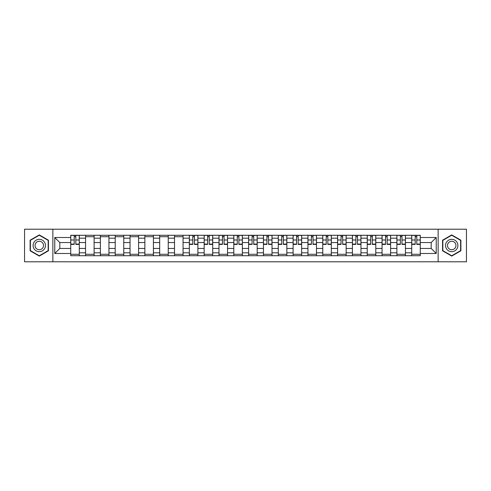 <?xml version="1.0" encoding="UTF-8"?>
<svg xmlns="http://www.w3.org/2000/svg" width="491" height="491" viewBox="0 0 491 491"><rect width="100%" height="100%" fill="white"/><g stroke="black" fill="none" stroke-linecap="round" stroke-linejoin="round"><path stroke-width="0.74" d="M438.132 261.795L466.45 261.795L466.45 229.205L24.55 229.205L24.55 261.795L438.132 261.795L438.132 229.205M85.563 255.719L85.563 238.184L79.29 238.184L79.29 255.719M79.29 238.184L79.29 235.281M85.563 238.184L85.563 235.281M94.112 235.281L94.112 255.719M100.385 255.719L100.385 235.281M108.941 235.281L108.941 255.719M115.213 255.719L115.213 235.281M123.763 235.281L123.763 255.719M130.035 255.719L130.035 235.281M138.591 235.281L138.591 255.719M144.863 255.719L144.863 235.281M153.413 235.281L153.413 255.719M159.685 255.719L159.685 235.281M168.241 235.281L168.241 255.719M174.514 255.719L174.514 235.281M183.063 235.281L183.063 255.719M189.336 255.719L189.336 235.281M197.891 235.281L197.891 255.719M204.164 255.719L204.164 235.281M212.713 235.281L212.713 255.719M218.986 255.719L218.986 235.281M227.542 235.281L227.542 255.719M233.808 255.719L233.808 235.281M242.364 235.281L242.364 255.719M248.636 255.719L248.636 235.281M257.192 235.281L257.192 255.719M263.458 255.719L263.458 235.281M272.014 235.281L272.014 255.719M278.287 255.719L278.287 235.281M286.836 235.281L286.836 255.719M293.109 255.719L293.109 235.281M301.664 235.281L301.664 255.719M307.937 255.719L307.937 235.281M316.486 235.281L316.486 255.719M322.759 255.719L322.759 235.281M331.315 235.281L331.315 255.719M337.587 255.719L337.587 235.281M346.137 235.281L346.137 255.719M352.409 255.719L352.409 235.281M360.965 235.281L360.965 255.719M367.237 255.719L367.237 235.281M375.787 235.281L375.787 255.719M382.059 255.719L382.059 235.281M390.615 235.281L390.615 255.719M396.888 255.719L396.888 235.281M405.437 235.281L405.437 255.719M411.71 255.719L411.71 235.281M411.71 248.446L405.437 248.446M396.888 248.446L390.615 248.446M382.059 248.446L375.787 248.446M367.237 248.446L360.965 248.446M352.409 248.446L346.137 248.446M337.587 248.446L331.315 248.446M322.759 248.446L316.486 248.446M307.937 248.446L301.664 248.446M293.109 248.446L286.836 248.446M278.287 248.446L272.014 248.446M263.458 248.446L257.192 248.446M248.636 248.446L242.364 248.446M233.808 248.446L227.542 248.446M218.986 248.446L212.713 248.446M204.164 248.446L197.891 248.446M189.336 248.446L183.063 248.446M174.514 248.446L168.241 248.446M159.685 248.446L153.413 248.446M144.863 248.446L138.591 248.446M130.035 248.446L123.763 248.446M115.213 248.446L108.941 248.446M100.385 248.446L94.112 248.446M85.563 248.446L79.29 248.446M411.71 242.554L405.437 242.554M396.888 242.554L390.615 242.554M382.059 242.554L375.787 242.554M367.237 242.554L360.965 242.554M352.409 242.554L346.137 242.554M337.587 242.554L331.315 242.554M322.759 242.554L316.486 242.554M307.937 242.554L301.664 242.554M293.109 242.554L286.836 242.554M278.287 242.554L272.014 242.554M263.458 242.554L257.192 242.554M248.636 242.554L242.364 242.554M233.808 242.554L227.542 242.554M218.986 242.554L212.713 242.554M204.164 242.554L197.891 242.554M189.336 242.554L183.063 242.554M174.514 242.554L168.241 242.554M159.685 242.554L153.413 242.554M144.863 242.554L138.591 242.554M130.035 242.554L123.763 242.554M115.213 242.554L108.941 242.554M100.385 242.554L94.112 242.554M85.563 242.554L79.29 242.554M59.81 248.446L70.735 248.446L70.735 242.554L59.81 242.554L59.81 248.446L54.771 253.485L54.771 237.515L70.735 237.515L70.735 242.554M420.265 242.554L420.265 248.446L431.19 248.446L431.19 242.554L420.265 242.554L420.265 235.281L70.735 235.281L70.735 237.515M420.265 237.515L436.229 237.515L436.229 253.485L420.265 253.485L420.265 248.446M70.735 248.446L70.735 255.719L420.265 255.719L420.265 253.485M70.735 253.485L54.771 253.485M52.868 261.795L52.868 229.205M48.449 240.203L39.28 234.913L30.111 240.203L30.111 250.797L39.28 256.087L48.449 250.797L48.449 240.203M460.889 240.203L451.72 234.913L442.551 240.203L442.551 250.797L451.72 256.087L460.889 250.797L460.889 240.203M79.29 254.289L70.735 254.289M74.202 236.711L75.823 236.711M94.112 254.289L85.563 254.289M85.563 236.711L94.112 236.711M108.941 254.289L100.385 254.289M100.385 236.711L108.941 236.711M123.763 254.289L115.213 254.289M115.213 236.711L123.763 236.711M138.591 254.289L130.035 254.289M130.035 236.711L138.591 236.711M153.413 254.289L144.863 254.289M144.863 236.711L153.413 236.711M168.241 254.289L159.685 254.289M159.685 236.711L168.241 236.711M183.063 254.289L174.514 254.289M174.514 236.711L183.063 236.711M197.891 254.289L189.336 254.289M192.803 236.711L194.418 236.711M212.713 254.289L204.164 254.289M207.632 236.711L209.246 236.711M227.542 254.289L218.986 254.289M222.454 236.711L224.068 236.711M242.364 254.289L233.808 254.289M237.282 236.711L238.896 236.711M257.192 254.289L248.636 254.289M252.104 236.711L253.718 236.711M272.014 254.289L263.458 254.289M266.932 236.711L268.546 236.711M286.836 254.289L278.287 254.289M281.754 236.711L283.368 236.711M301.664 254.289L293.109 254.289M296.582 236.711L298.197 236.711M316.486 254.289L307.937 254.289M311.404 236.711L313.019 236.711M331.315 254.289L322.759 254.289M326.233 236.711L327.847 236.711M346.137 254.289L337.587 254.289M341.055 236.711L342.669 236.711M360.965 254.289L352.409 254.289M355.883 236.711L357.497 236.711M375.787 254.289L367.237 254.289M370.705 236.711L372.319 236.711M390.615 254.289L382.059 254.289M385.527 236.711L387.147 236.711M405.437 254.289L396.888 254.289M400.355 236.711L401.969 236.711M420.265 254.289L411.71 254.289M415.177 236.711L416.798 236.711M54.771 237.515L59.81 242.554M431.19 248.446L436.229 253.485M431.19 242.554L436.229 237.515M75.823 244.408L75.823 235.379L79.241 235.379L79.241 244.408L75.823 244.408M74.202 236.613L75.823 236.613M77.197 235.379L70.784 235.379L70.784 244.408L74.202 244.408L74.202 235.379L72.828 235.379M33.928 248.587A6.174 6.174 0 0 0 42.367 250.852A6.174 6.174 0 0 0 44.632 242.413A6.174 6.174 0 0 0 36.193 240.148A6.174 6.174 0 0 0 33.928 248.587M35.616 247.617A4.229 4.229 0 0 0 41.397 249.164A4.229 4.229 0 0 0 42.944 243.383A4.229 4.229 0 0 0 37.163 241.836A4.229 4.229 0 0 0 35.616 247.617M39.28 235.238L48.167 240.369L48.167 250.631L39.28 255.762L30.393 250.631L30.393 240.369L39.28 235.238M446.368 248.587A6.174 6.174 0 0 0 454.807 250.852A6.174 6.174 0 0 0 457.072 242.413A6.174 6.174 0 0 0 448.633 240.148A6.174 6.174 0 0 0 446.368 248.587M448.056 247.617A4.229 4.229 0 0 0 453.837 249.164A4.229 4.229 0 0 0 455.384 243.383A4.229 4.229 0 0 0 449.603 241.836A4.229 4.229 0 0 0 448.056 247.617M451.72 235.238L460.607 240.369L460.607 250.631L451.72 255.762L442.833 250.631L442.833 240.369L451.72 235.238M194.418 244.408L194.418 235.379L197.842 235.379L197.842 244.408L194.418 244.408M192.803 236.613L194.418 236.613M195.799 235.379L189.385 235.379L189.385 244.408L192.803 244.408L192.803 235.379L191.429 235.379M209.246 244.408L209.246 235.379L212.664 235.379L212.664 244.408L209.246 244.408M207.632 236.613L209.246 236.613M210.621 235.379L204.207 235.379L204.207 244.408L207.632 244.408L207.632 235.379L206.251 235.379M224.068 244.408L224.068 235.379L227.493 235.379L227.493 244.408L224.068 244.408M222.454 236.613L224.068 236.613M225.449 235.379L219.035 235.379L219.035 244.408L222.454 244.408L222.454 235.379L221.079 235.379M238.896 244.408L238.896 235.379L242.315 235.379L242.315 244.408L238.896 244.408M237.282 236.613L238.896 236.613M240.271 235.379L233.857 235.379L233.857 244.408L237.282 244.408L237.282 235.379L235.901 235.379M253.718 244.408L253.718 235.379L257.143 235.379L257.143 244.408L253.718 244.408M252.104 236.613L253.718 236.613M255.099 235.379L248.685 235.379L248.685 244.408L252.104 244.408L252.104 235.379L250.729 235.379M268.546 244.408L268.546 235.379L271.965 235.379L271.965 244.408L268.546 244.408M266.932 236.613L268.546 236.613M269.921 235.379L263.507 235.379L263.507 244.408L266.932 244.408L266.932 235.379L265.551 235.379M283.368 244.408L283.368 235.379L286.793 235.379L286.793 244.408L283.368 244.408M281.754 236.613L283.368 236.613M284.749 235.379L278.336 235.379L278.336 244.408L281.754 244.408L281.754 235.379L280.379 235.379M298.197 244.408L298.197 235.379L301.615 235.379L301.615 244.408L298.197 244.408M296.582 236.613L298.197 236.613M299.571 235.379L293.158 235.379L293.158 244.408L296.582 244.408L296.582 235.379L295.201 235.379M313.019 244.408L313.019 235.379L316.443 235.379L316.443 244.408L313.019 244.408M311.404 236.613L313.019 236.613M314.4 235.379L307.986 235.379L307.986 244.408L311.404 244.408L311.404 235.379L310.03 235.379M327.847 244.408L327.847 235.379L331.265 235.379L331.265 244.408L327.847 244.408M326.233 236.613L327.847 236.613M329.222 235.379L322.808 235.379L322.808 244.408L326.233 244.408L326.233 235.379L324.852 235.379M342.669 244.408L342.669 235.379L346.094 235.379L346.094 244.408L342.669 244.408M341.055 236.613L342.669 236.613M344.05 235.379L337.636 235.379L337.636 244.408L341.055 244.408L341.055 235.379L339.68 235.379M357.497 244.408L357.497 235.379L360.916 235.379L360.916 244.408L357.497 244.408M355.883 236.613L357.497 236.613M358.872 235.379L352.458 235.379L352.458 244.408L355.883 244.408L355.883 235.379L354.502 235.379M372.319 244.408L372.319 235.379L375.744 235.379L375.744 244.408L372.319 244.408M370.705 236.613L372.319 236.613M373.7 235.379L367.286 235.379L367.286 244.408L370.705 244.408L370.705 235.379L369.324 235.379M387.147 244.408L387.147 235.379L390.566 235.379L390.566 244.408L387.147 244.408M385.527 236.613L387.147 236.613M388.522 235.379L382.108 235.379L382.108 244.408L385.527 244.408L385.527 235.379L384.152 235.379M401.969 244.408L401.969 235.379L405.394 235.379L405.394 244.408L401.969 244.408M400.355 236.613L401.969 236.613M403.35 235.379L396.937 235.379L396.937 244.408L400.355 244.408L400.355 235.379L398.974 235.379M416.798 244.408L416.798 235.379L420.216 235.379L420.216 244.408L416.798 244.408M415.177 236.613L416.798 236.613M418.172 235.379L411.759 235.379L411.759 244.408L415.177 244.408L415.177 235.379L413.803 235.379M396.888 238.184L390.615 238.184M382.059 238.184L375.787 238.184M367.237 238.184L360.965 238.184M352.409 238.184L346.137 238.184M337.587 238.184L331.315 238.184M322.759 238.184L316.486 238.184M307.937 238.184L301.664 238.184M293.109 238.184L286.836 238.184M278.287 238.184L272.014 238.184M263.458 238.184L257.192 238.184M248.636 238.184L242.364 238.184M233.808 238.184L227.542 238.184M218.986 238.184L212.713 238.184M204.164 238.184L197.891 238.184M189.336 238.184L183.063 238.184M174.514 238.184L168.241 238.184M159.685 238.184L153.413 238.184M144.863 238.184L138.591 238.184M130.035 238.184L123.763 238.184M115.213 238.184L108.941 238.184M100.385 238.184L94.112 238.184M411.71 238.184L405.437 238.184M396.888 252.816L390.615 252.816M382.059 252.816L375.787 252.816M367.237 252.816L360.965 252.816M352.409 252.816L346.137 252.816M337.587 252.816L331.315 252.816M322.759 252.816L316.486 252.816M307.937 252.816L301.664 252.816M293.109 252.816L286.836 252.816M278.287 252.816L272.014 252.816M263.458 252.816L257.192 252.816M248.636 252.816L242.364 252.816M233.808 252.816L227.542 252.816M218.986 252.816L212.713 252.816M204.164 252.816L197.891 252.816M189.336 252.816L183.063 252.816M174.514 252.816L168.241 252.816M159.685 252.816L153.413 252.816M144.863 252.816L138.591 252.816M130.035 252.816L123.763 252.816M115.213 252.816L108.941 252.816M100.385 252.816L94.112 252.816M85.563 252.816L79.29 252.816M411.71 252.816L405.437 252.816M75.823 244.082L79.241 244.082M75.823 239.995L79.241 239.995M70.784 244.082L74.202 244.082M70.784 239.995L74.202 239.995M194.418 244.082L197.842 244.082M194.418 239.995L197.842 239.995M189.385 244.082L192.803 244.082M189.385 239.995L192.803 239.995M209.246 244.082L212.664 244.082M209.246 239.995L212.664 239.995M204.207 244.082L207.632 244.082M204.207 239.995L207.632 239.995M224.068 244.082L227.493 244.082M224.068 239.995L227.493 239.995M219.035 244.082L222.454 244.082M219.035 239.995L222.454 239.995M238.896 244.082L242.315 244.082M238.896 239.995L242.315 239.995M233.857 244.082L237.282 244.082M233.857 239.995L237.282 239.995M253.718 244.082L257.143 244.082M253.718 239.995L257.143 239.995M248.685 244.082L252.104 244.082M248.685 239.995L252.104 239.995M268.546 244.082L271.965 244.082M268.546 239.995L271.965 239.995M263.507 244.082L266.932 244.082M263.507 239.995L266.932 239.995M283.368 244.082L286.793 244.082M283.368 239.995L286.793 239.995M278.336 244.082L281.754 244.082M278.336 239.995L281.754 239.995M298.197 244.082L301.615 244.082M298.197 239.995L301.615 239.995M293.158 244.082L296.582 244.082M293.158 239.995L296.582 239.995M313.019 244.082L316.443 244.082M313.019 239.995L316.443 239.995M307.986 244.082L311.404 244.082M307.986 239.995L311.404 239.995M327.847 244.082L331.265 244.082M327.847 239.995L331.265 239.995M322.808 244.082L326.233 244.082M322.808 239.995L326.233 239.995M342.669 244.082L346.094 244.082M342.669 239.995L346.094 239.995M337.636 244.082L341.055 244.082M337.636 239.995L341.055 239.995M357.497 244.082L360.916 244.082M357.497 239.995L360.916 239.995M352.458 244.082L355.883 244.082M352.458 239.995L355.883 239.995M372.319 244.082L375.744 244.082M372.319 239.995L375.744 239.995M367.286 244.082L370.705 244.082M367.286 239.995L370.705 239.995M387.147 244.082L390.566 244.082M387.147 239.995L390.566 239.995M382.108 244.082L385.527 244.082M382.108 239.995L385.527 239.995M401.969 244.082L405.394 244.082M401.969 239.995L405.394 239.995M396.937 244.082L400.355 244.082M396.937 239.995L400.355 239.995M416.798 244.082L420.216 244.082M416.798 239.995L420.216 239.995M411.759 244.082L415.177 244.082M411.759 239.995L415.177 239.995"/></g></svg>
